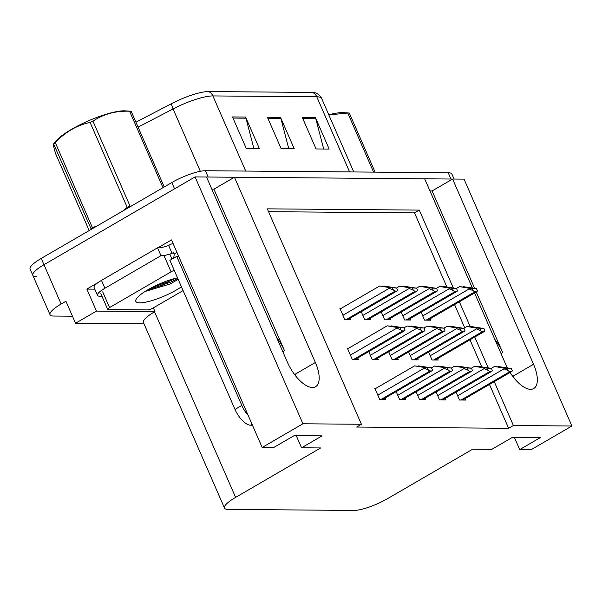 <?xml version="1.0" encoding="UTF-8"?>
<svg xmlns="http://www.w3.org/2000/svg" width="602" height="602" viewBox="0 0 602 602"><rect width="100%" height="100%" fill="white"/><g stroke="black" fill="none" stroke-linecap="round" stroke-linejoin="round"><path stroke-width="0.9" d="M494.769 339.25A28.189 12.424 -120.2 0 1 502.715 352.606L476.227 291.978M211.806 189.141L213.936 189.156L284.558 350.808A28.189 12.424 59.8 0 0 276.604 337.451M510.082 372.465A28.189 12.424 59.8 0 0 530.558 389.321A28.189 12.424 59.8 0 0 533.726 388.531A28.189 12.424 59.8 0 0 533.538 364.27L452.606 179.042L464.044 179.133L571.9 426.005L513.408 425.524L494.25 381.668M533.538 364.27L513.295 376.032A28.189 12.424 -120.2 0 1 514.191 378.207M36.556 276.739A26.428 5.99 -23.6 0 1 32.847 275.4A26.428 5.99 -23.6 0 1 43.969 264.714L195.071 176.913L206.509 177.011L287.432 362.246A28.189 12.424 59.8 0 0 312.393 387.515A28.189 12.424 59.8 0 0 315.568 386.732A28.189 12.424 59.8 0 0 315.373 362.472L234.441 177.236L424.673 178.809L472.314 287.861M296.033 376.408A28.189 12.424 59.8 0 0 295.13 374.233L315.373 362.472M94.777 289.156L86.854 289.088L97.998 282.609M157.859 247.828L171.495 239.905L262.179 447.467L273.617 447.557L294.13 435.645L322.062 435.871L301.549 447.79L320.67 447.948L235.615 497.372A26.428 5.99 156.4 0 0 224.493 508.058A26.428 5.99 156.4 0 0 228.196 509.397L353.999 510.436A26.428 5.99 156.4 0 0 387.605 498.629L472.66 449.205L491.781 449.363L512.287 437.443L540.227 437.677L519.714 449.589L531.152 449.686L571.9 426.005M153.337 307.863L154.962 311.588L96.47 311.099L86.854 289.088M154.962 311.588L154.548 311.821A26.428 5.99 156.4 0 0 143.426 322.514L224.493 508.058M96.47 311.099L75.551 323.259L144.006 323.823M72.466 316.208L53.729 316.05A26.428 5.99 -23.6 0 1 50.026 314.711A26.428 5.99 -23.6 0 1 61.141 304.025L65.927 301.248L75.551 323.259M453.261 287.846L419.293 210.098L267.303 208.849L361.418 424.267L302.926 423.785L262.179 447.467M302.926 423.785L195.071 176.913M474.542 292.956L505.597 364.044A28.189 12.424 59.8 0 0 507.381 367.769M488.154 367.724L474.752 337.037M470.26 326.758L459.349 301.783M429.971 190.939L432.093 190.962L452.606 179.042M213.936 189.156L234.441 177.236M514.417 437.458L519.714 449.589M296.252 435.66L301.549 447.79M361.418 424.267L356.632 427.051L508.622 428.308L513.408 425.524M446.789 286.77L414.507 212.882L268.537 211.678M414.507 212.882L419.293 210.098M508.622 428.308L489.464 384.445M481.69 366.656L469.966 339.814M464.721 327.827L454.563 304.567M396.154 391.624L399.608 399.517L405.718 399.57L405.108 398.178M416.11 391.782L419.564 399.683L425.674 399.736L425.065 398.343M436.066 391.947L439.52 399.848L445.63 399.901L445.021 398.509M456.023 392.113L459.476 400.014L465.587 400.059L464.977 398.674M375.896 388.358L374.835 388.343L379.651 399.352L385.762 399.404L385.152 398.012M368.725 351.598L372.179 359.492L378.289 359.544L377.68 358.152M388.681 351.764L392.135 359.657L398.246 359.71L397.636 358.318M408.638 351.929L412.092 359.823L418.202 359.876L417.592 358.483M428.594 352.095L432.048 359.988L438.158 360.041L437.549 358.649M348.468 348.332L347.414 348.325L352.223 359.334L358.333 359.379L357.723 357.994M361.253 311.738L364.707 319.639L370.817 319.692L370.207 318.3M381.209 311.904L384.663 319.805L390.773 319.85L390.164 318.466M401.173 312.069L404.619 319.971L410.73 320.016L410.12 318.631M421.129 312.235L424.576 320.129L430.686 320.181L430.084 318.789M340.995 308.472L339.942 308.465L344.75 319.474L350.861 319.527L350.251 318.134M474.602 288.245L432.093 190.962M206.539 177.086A26.428 5.99 -23.6 0 1 208.164 177.026L450.951 179.027A26.428 5.99 -23.6 0 1 452.441 179.14M50.026 314.711L32.847 275.4A26.428 5.99 -23.6 0 1 43.969 264.714L174.557 188.832L171.811 182.541A26.428 5.99 -23.6 0 1 205.417 170.735L448.204 172.736A26.428 5.99 -23.6 0 1 451.906 174.076L454.081 179.05M208.51 91.564L312.4 92.422A32.719 7.412 -23.6 0 1 315.523 92.874C318.511 94.07 320.573 95.974 321.701 98.57A35.24 7.984 156.4 0 0 316.765 96.787L212.875 95.929A8.812 7.653 -89.5 0 0 208.51 91.564A32.719 7.412 -23.6 0 0 171.562 103.627L135.932 122.206M32.847 275.4L30.1 269.117A26.428 5.99 -23.6 0 1 41.222 258.424L171.811 182.541M245.578 117.044L259.319 148.491L246.226 148.378L232.485 116.931L245.578 117.044A7.051 6.118 -89.5 0 1 245.977 118.18L232.989 118.075M315.425 117.616L329.159 149.063L316.065 148.957L302.324 117.51L315.425 117.616A7.051 6.118 -89.5 0 1 315.817 118.76L302.829 118.647M280.502 117.33L294.243 148.777L281.149 148.671L267.408 117.217L280.502 117.33A7.051 6.118 -89.5 0 1 280.893 118.466L267.905 118.361M288.772 148.732L280.893 118.466M323.695 149.018L315.817 118.76M253.856 148.446L245.977 118.18M392.218 287.432L379.712 285.98L388.952 287.508L389.298 288.298L393.407 290.081A4.402 1.941 59.8 0 0 395.251 291.052L396.56 291.059A4.402 1.941 59.8 0 0 397.057 290.939A4.402 1.941 59.8 0 0 397.568 290.119L396.643 288.012L383.64 286.01L391.789 287.681M340.16 308.961L379.712 285.98M383.181 286.274L383.64 286.01M388.952 287.508L396.643 288.012M392.481 287.974L393.407 290.081M399.69 327.292L387.184 325.832L396.425 327.368L396.771 328.15L400.872 329.941A4.402 1.941 59.8 0 0 402.723 330.912L404.032 330.919A4.402 1.941 59.8 0 0 404.521 330.799A4.402 1.941 59.8 0 0 405.041 329.979L404.115 327.864L391.112 325.87L399.261 327.541M347.625 348.821L387.184 325.832M390.653 326.133L391.112 325.87M396.425 327.368L404.115 327.864M399.954 327.834L400.872 329.941M427.119 367.31L414.612 365.858L423.853 367.393L424.199 368.176L428.3 369.967A4.402 1.941 59.8 0 0 430.144 370.93L431.453 370.945A4.402 1.941 59.8 0 0 431.95 370.817A4.402 1.941 59.8 0 0 432.469 369.997L431.544 367.89L418.541 365.888L426.69 367.566M375.054 388.839L414.612 365.858M418.081 366.159L418.541 365.888M423.853 367.393L431.544 367.89M427.382 367.852L428.3 369.967M178.523 255.985A17.616 7.766 -120.2 0 1 176.717 256.384L169.884 260.357L235.006 409.42A17.616 7.766 59.8 0 0 250.605 425.215L252.464 425.23M173.271 258.386A17.616 7.766 59.8 0 0 174.121 254.119L173.429 252.547L172.067 253.344A17.616 3.996 -23.6 0 1 160.975 255.669L157.543 247.806L101.475 280.382A17.616 3.996 156.4 0 0 94.062 287.508L97.494 295.371A17.616 3.996 -23.6 0 1 104.914 288.245L160.975 255.669M176.717 256.384L241.846 405.447A17.616 7.766 59.8 0 0 248.19 415.448M101.986 296.282L99.97 296.267A17.616 3.996 -23.6 0 1 97.494 295.371M173.173 243.75A8.812 7.653 90.5 0 0 169.99 244.69L168.628 245.481A17.616 3.996 -23.6 0 1 157.543 247.806M168.628 245.481L172.067 253.344M176.98 252.456L174.121 254.119M159.966 286.612L167.898 282.007M412.174 287.598L399.668 286.146L408.908 287.673L409.255 288.456L413.363 290.247A4.402 1.941 59.8 0 0 415.207 291.217L416.516 291.225A4.402 1.941 59.8 0 0 417.013 291.105A4.402 1.941 59.8 0 0 417.525 290.284L416.599 288.177L403.596 286.176L411.745 287.846M396.507 287.982L399.668 286.146M403.137 286.439L403.596 286.176M408.908 287.673L416.599 288.177M412.438 288.14L413.363 290.247M432.131 287.764L419.624 286.304L428.865 287.839L429.211 288.621L433.32 290.412A4.402 1.941 59.8 0 0 435.163 291.383L436.473 291.391A4.402 1.941 59.8 0 0 436.969 291.27A4.402 1.941 59.8 0 0 437.481 290.45L436.563 288.343L423.552 286.341L431.702 288.012M416.464 288.147L419.624 286.304M423.093 286.605L423.552 286.341M428.865 287.839L436.563 288.343M432.394 288.305L433.32 290.412M452.094 287.929L439.58 286.469L448.829 288.004L449.167 288.787L453.276 290.578A4.402 1.941 59.8 0 0 455.12 291.549L456.429 291.556A4.402 1.941 59.8 0 0 456.926 291.436A4.402 1.941 59.8 0 0 457.437 290.615L456.519 288.501L443.508 286.507L451.658 288.177M436.42 288.305L439.58 286.469M443.049 286.77L443.508 286.507M448.829 288.004L456.519 288.501M452.35 288.471L453.276 290.578M472.051 288.095L459.537 286.635L468.785 288.17L469.124 288.952L473.232 290.743A4.402 1.941 59.8 0 0 475.076 291.707L476.385 291.722A4.402 1.941 59.8 0 0 476.882 291.601A4.402 1.941 59.8 0 0 477.394 290.774L476.475 288.667L463.465 286.672L471.614 288.343M456.376 288.471L459.537 286.635M463.006 286.936L463.465 286.672M468.785 288.17L476.475 288.667M472.314 288.636L473.232 290.743M419.647 327.458L407.14 325.998L416.381 327.533L416.727 328.316L420.836 330.107A4.402 1.941 59.8 0 0 422.679 331.077L423.989 331.085A4.402 1.941 59.8 0 0 424.478 330.965A4.402 1.941 59.8 0 0 424.997 330.137L424.071 328.03L411.068 326.036L419.218 327.706M403.98 327.834L407.14 325.998M410.609 326.299L411.068 326.036M416.381 327.533L424.071 328.03M419.91 328L420.836 330.107M439.603 327.616L427.096 326.164L436.337 327.699L436.683 328.481L440.792 330.272A4.402 1.941 59.8 0 0 442.636 331.235L443.945 331.25A4.402 1.941 59.8 0 0 444.442 331.13A4.402 1.941 59.8 0 0 444.953 330.302L444.028 328.195L431.024 326.194L439.174 327.872M423.936 328L427.096 326.164M430.565 326.465L431.024 326.194M436.337 327.699L444.028 328.195M439.866 328.165L440.792 330.272M459.559 327.781L447.053 326.329L456.293 327.864L456.64 328.647L460.748 330.438A4.402 1.941 59.8 0 0 462.592 331.401L463.901 331.416A4.402 1.941 59.8 0 0 464.398 331.288A4.402 1.941 59.8 0 0 464.91 330.468L463.984 328.361L450.981 326.359L459.13 328.037M443.892 328.165L447.053 326.329M450.522 326.63L450.981 326.359M456.293 327.864L463.984 328.361M459.823 328.331L460.748 330.438M479.516 327.947L467.009 326.495L476.25 328.03L476.596 328.812L480.705 330.603A4.402 1.941 59.8 0 0 482.548 331.567L483.857 331.582A4.402 1.941 59.8 0 0 484.354 331.454A4.402 1.941 59.8 0 0 484.866 330.633L483.948 328.526L470.937 326.525L479.087 328.203M463.849 328.331L467.009 326.495M470.478 326.796L470.937 326.525M476.25 328.03L483.948 328.526M479.779 328.489L480.705 330.603M447.075 367.476L434.569 366.024L443.809 367.551L444.156 368.341L448.257 370.132A4.402 1.941 59.8 0 0 450.108 371.095L451.417 371.11A4.402 1.941 59.8 0 0 451.906 370.982A4.402 1.941 59.8 0 0 452.426 370.162L451.5 368.055L438.497 366.054L446.646 367.724M431.408 367.86L434.569 366.024M438.038 366.325L438.497 366.054M443.809 367.551L451.5 368.055M447.339 368.018L448.257 370.132M467.032 367.641L454.525 366.189L463.766 367.717L464.112 368.507L468.221 370.29A4.402 1.941 59.8 0 0 470.064 371.261L471.374 371.268A4.402 1.941 59.8 0 0 471.863 371.148A4.402 1.941 59.8 0 0 472.382 370.328L471.456 368.221L458.453 366.219L466.603 367.89M451.365 368.025L454.525 366.189M457.994 366.49L458.453 366.219M463.766 367.717L471.456 368.221M467.295 368.183L468.221 370.29M486.988 367.807L474.481 366.355L483.722 367.882L484.068 368.665L488.177 370.456A4.402 1.941 59.8 0 0 490.02 371.426L491.33 371.434A4.402 1.941 59.8 0 0 491.826 371.314A4.402 1.941 59.8 0 0 492.338 370.493L491.413 368.386L478.409 366.385L486.559 368.055M471.321 368.191L474.481 366.355M477.95 366.648L478.409 366.385M483.722 367.882L491.413 368.386M487.251 368.349L488.177 370.456M506.944 367.972L494.438 366.513L503.678 368.048L504.024 368.83L508.133 370.621A4.402 1.941 59.8 0 0 509.977 371.592L511.286 371.6A4.402 1.941 59.8 0 0 511.783 371.479A4.402 1.941 59.8 0 0 512.294 370.659L511.369 368.552L498.366 366.55L506.515 368.221M491.277 368.356L494.438 366.513M497.907 366.814L498.366 366.55M503.678 368.048L511.369 368.552M507.208 368.514L508.133 370.621M181.435 286.8A28.723 6.509 -23.6 0 1 176.378 289.998A28.723 6.509 -23.6 0 1 147.889 301.685A28.723 6.509 -23.6 0 1 135.947 299.676A28.723 6.509 -23.6 0 1 147.919 289.765A28.723 6.509 -23.6 0 1 177.515 277.823M145.105 291.473L170.358 283.903L178.162 279.313M183.083 290.578L153.209 307.938A4.402 1.001 -23.6 0 1 147.603 309.91L108.322 309.586A4.402 1.001 -23.6 0 1 107.705 309.36A4.402 1.001 -23.6 0 1 109.556 307.577L171.088 271.826A4.402 1.001 -23.6 0 1 174.264 270.381M166.355 255.052A4.402 1.001 -23.6 0 1 169.704 254.134M147.189 290.194L171.457 281.834L177.763 278.395M151.426 287.824L170.908 280.585L175.054 278.41M89.186 230.551L55.79 154.104C53.51 146.858 52.901 143.442 53.947 143.833A47.566 10.783 -23.6 0 1 55.271 142.614L92.339 227.458A47.566 10.783 -23.6 0 0 91.022 228.685L53.608 143.938L55.843 141.199A41.403 9.384 -23.6 0 1 87.282 121.348A41.403 9.384 -23.6 0 1 124.208 110.821A41.403 9.384 -23.6 0 1 125.284 110.858L131.138 111.235L164.218 186.959M162.991 187.666L129.596 111.219A47.566 10.783 -23.6 0 1 130.386 111.219A47.566 10.783 -23.6 0 1 131.138 111.235M124.08 210.279L127.15 207.231A47.566 10.783 -23.6 0 1 130.017 206.019L92.949 121.175A47.566 10.783 -23.6 0 0 90.082 122.387C76.845 125.306 65.242 132.041 55.271 142.614M92.339 227.458L96.29 226.427M127.15 207.231L90.082 122.387M129.596 111.219C115.765 110.723 103.552 114.034 92.949 121.175M328.782 114.779A41.403 9.384 -23.6 0 1 342.372 112.619A41.403 9.384 -23.6 0 1 343.449 112.657L349.303 113.033L375.121 172.134M373.579 172.119L347.76 113.025A47.566 10.783 -23.6 0 1 348.55 113.018A47.566 10.783 -23.6 0 1 349.303 113.033M347.76 113.025L328.85 114.929M502.715 352.606L501.03 353.585M284.558 350.808L282.865 351.786M61.141 304.025L41.222 258.424M235.615 497.372L154.548 311.821M312.4 92.422A8.812 7.653 90.5 0 1 316.765 96.787L349.589 171.924M245.699 171.066L212.875 95.929A35.24 7.984 156.4 0 0 173.075 108.924A8.812 2.491 -117.5 0 1 171.562 103.627M200.323 171.292L173.075 108.924L138.099 127.165M205.417 170.735L208.164 177.026M448.204 172.736L450.951 179.027M347.625 319.496L396.56 291.059M346.316 319.489L395.251 291.052M342.907 315.252L389.298 288.298M355.097 359.356L404.032 330.919M353.788 359.341L402.723 330.912M350.379 355.112L396.771 328.15M382.518 399.374L431.453 370.945M381.209 399.367L430.144 370.93M377.8 395.13L424.199 368.176M104.914 288.245L101.475 280.382M252.08 424.357L250.605 425.215M241.846 405.447L235.006 409.42M367.581 319.662L416.516 291.225M366.272 319.654L415.207 291.217M362.863 315.418L409.255 288.456M387.537 319.828L436.473 291.391M386.228 319.812L435.163 291.383M382.819 315.583L429.211 288.621M407.494 319.993L456.429 291.556M406.184 319.978L455.12 291.549M402.776 315.749L449.167 288.787M427.45 320.159L476.385 291.722M426.141 320.144L475.076 291.707M422.732 315.907L469.124 288.952M375.054 359.522L423.989 331.085M373.744 359.507L422.679 331.077M370.335 355.27L416.727 328.316M395.01 359.687L443.945 331.25M393.7 359.672L442.636 331.235M390.292 355.436L436.683 328.481M414.966 359.845L463.901 331.416M413.657 359.838L462.592 331.401M410.248 355.601L456.64 328.647M434.922 360.011L483.857 331.582M433.613 360.004L482.548 331.567M430.204 355.767L476.596 328.812M402.482 399.54L451.417 371.11M401.165 399.532L450.108 371.095M397.764 395.296L444.156 368.341M422.438 399.705L471.374 371.268M421.129 399.698L470.064 371.261M417.72 395.461L464.112 368.507M442.395 399.871L491.33 371.434M441.085 399.863L490.02 371.426M437.677 395.627L484.068 368.665M462.351 400.037L511.286 371.6M461.042 400.021L509.977 371.592M457.633 395.792L504.024 368.83M172.006 259.123L169.824 254.134M171.088 271.826L164.218 256.098M109.556 307.577L102.686 291.857M321.701 98.57L353.765 171.961M347.903 319.496L397.057 290.939M355.376 359.356L404.521 330.799M382.804 399.382L431.95 370.817M367.86 319.662L417.013 291.105M387.816 319.828L436.969 291.27M407.772 319.993L456.926 291.436M427.729 320.159L476.882 291.601M375.332 359.522L424.478 330.965M395.288 359.687L444.442 331.13M415.245 359.853L464.398 331.288M435.201 360.019L484.354 331.454M402.761 399.547L451.906 370.982M422.717 399.705L471.863 371.148M442.673 399.871L491.826 371.314M462.629 400.037L511.783 371.479M107.705 309.36L100.835 293.633"/></g></svg>
